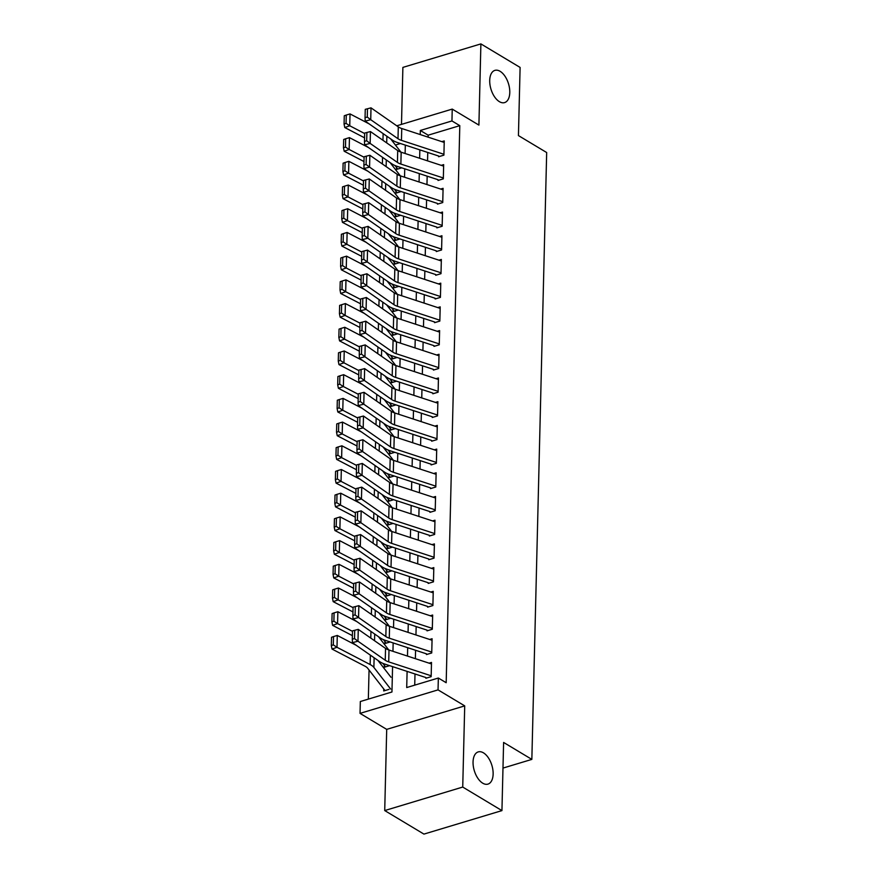 <?xml version="1.0" encoding="UTF-8"?>
<svg xmlns="http://www.w3.org/2000/svg" width="878" height="878" viewBox="0 0 878 878"><rect width="100%" height="100%" fill="white"/><g stroke="black" fill="none" stroke-linecap="round" stroke-linejoin="round"><path stroke-width="1.32" d="M499.373 101.65A16.825 9.186 -106.8 0 1 489.979 84.727A16.825 9.186 -106.8 0 1 494.896 70.372A16.825 9.186 -106.8 0 1 500.12 71.316A16.825 9.186 -106.8 0 1 509.514 88.239A16.825 9.186 -106.8 0 1 504.598 102.594A16.825 9.186 -106.8 0 1 499.373 101.65M482.724 783.187A16.825 9.186 -106.8 0 1 473.319 766.264A16.825 9.186 -106.8 0 1 478.236 751.908A16.825 9.186 -106.8 0 1 483.46 752.841A16.825 9.186 -106.8 0 1 492.865 769.765A16.825 9.186 -106.8 0 1 487.938 784.12A16.825 9.186 -106.8 0 1 482.724 783.187M502.984 768.085L531.848 759.393L546.676 152.531L518.437 135.585L520.105 67.43L480.892 43.9L402.881 67.397L401.487 124.38M531.848 759.393L503.61 742.448L501.942 810.603L423.931 834.1L384.718 810.57L462.728 787.061L464.714 705.879L438.045 689.878L360.035 713.375L360.331 701.522L391.95 691.996L392.576 666.632M464.714 705.879L386.704 729.377L384.718 810.57M386.704 729.377L360.035 713.375M369.056 670.024L368.343 699.107M501.942 810.603L462.728 787.061M438.627 156.734L443.906 155.143L444.246 140.919L441.843 141.643M438.056 180.44L443.324 178.849L443.664 164.625L441.261 165.349M437.474 204.146L442.742 202.555L443.094 188.331L440.679 189.055M436.893 227.852L442.161 226.261L442.512 212.037L440.097 212.761M436.311 251.558L441.579 249.967L441.93 235.743L439.527 236.467M435.729 275.264L441.008 273.673L441.349 259.449L438.945 260.173M435.159 298.97L440.427 297.379L440.767 283.155L438.363 283.879M434.577 322.665L439.845 321.085L440.196 306.861L437.782 307.585M433.995 346.371L439.263 344.791L439.615 330.567L437.2 331.291M433.414 370.077L438.682 368.497L439.033 354.273L436.629 354.997M432.832 393.783L438.111 392.203L438.451 377.979L436.048 378.703M432.261 417.489L437.529 415.909L437.881 401.685L435.466 402.409M431.68 441.195L436.948 439.615L437.299 425.391L434.884 426.115M431.098 464.901L436.366 463.31L436.717 449.097L434.303 449.821M430.516 488.607L435.795 487.016L436.136 472.792L433.732 473.527M429.935 512.313L435.214 510.722L435.554 496.498L433.15 497.233M429.364 536.019L434.632 534.428L434.983 520.204L432.569 520.939M428.782 559.725L434.05 558.134L434.401 543.91L431.987 544.634M428.201 583.431L433.469 581.84L433.82 567.616L431.416 568.34M427.619 607.137L432.898 605.546L433.238 591.322L430.835 592.046M427.048 630.843L432.316 629.252L432.656 615.028L430.253 615.752M426.467 654.549L431.735 652.958L432.086 638.734L429.671 639.458M383.763 688.989L383.719 690.953L388.987 689.373M384.344 665.283L384.301 667.247L389.569 665.667M384.926 641.577L384.871 643.541L390.15 641.961M385.508 617.871L385.453 619.835L390.732 618.255M386.079 594.165L386.035 596.129L391.303 594.549M386.66 570.459L386.616 572.423L391.884 570.843M387.242 546.753L387.198 548.728L392.466 547.137M387.824 523.047L387.769 525.022L393.048 523.431M388.405 499.341L388.35 501.316L393.618 499.725M388.976 475.635L388.932 477.61L394.2 476.019M389.558 451.929L389.514 453.904L394.782 452.313M390.139 428.223L390.095 430.198L395.363 428.607M390.721 404.517L390.666 406.492L395.945 404.901M391.303 380.811L391.248 382.786L396.516 381.195M391.873 357.105L391.829 359.08L397.097 357.489M392.455 333.399L392.411 335.374L397.679 333.783M393.037 309.693L392.993 311.668L398.261 310.077M393.618 285.998L393.563 287.962L398.842 286.371M394.189 262.292L394.145 264.256L399.413 262.665M394.771 238.586L394.727 240.55L399.995 238.97M395.352 214.88L395.309 216.844L400.577 215.264M395.934 191.174L395.879 193.138L401.158 191.558M400.467 143.52L395.429 145.035M401.729 167.852L396.461 169.432L396.516 167.468M407.107 671.396L406.712 687.551L438.341 678.025L446.178 682.722L459.798 125.653L428.168 135.179L428.124 137.155M427.751 152.465L427.542 160.861M427.169 176.171L426.96 184.567M426.587 199.877L426.379 208.273M426.006 223.572L425.808 231.979M425.435 247.278L425.226 255.685M424.853 270.984L424.645 279.391M424.272 294.69L424.063 303.086M423.69 318.396L423.481 326.792M423.108 342.102L422.911 350.498M422.537 365.808L422.329 374.204M421.956 389.514L421.747 397.91M421.374 413.22L421.166 421.616M420.792 436.926L420.595 445.322M420.211 460.632L420.013 469.028M419.64 484.338L419.432 492.734M419.058 508.044L418.85 516.44M418.477 531.75L418.268 540.146M417.895 555.456L417.698 563.852M417.324 579.162L417.116 587.558M416.743 602.868L416.534 611.264M416.161 626.574L415.952 634.97M415.579 650.28L415.371 658.676M414.998 673.986L414.734 685.136M425.885 678.255L431.153 676.664L431.504 662.44L429.09 663.164M396.757 125.806L452.236 109.091L478.905 125.093L480.892 43.9M452.236 109.091L451.95 120.944L420.332 130.471L420.222 134.564M459.798 125.653L451.95 120.944M438.341 678.025L438.045 689.878M392.949 651.322L393.157 642.926M393.531 627.616L393.728 619.22M394.101 603.91L394.31 595.514M394.683 580.204L394.891 571.808M395.265 556.498L395.473 548.102M395.846 532.803L396.055 524.396M396.428 509.097L396.626 500.69M396.999 485.391L397.207 476.984M397.58 461.685L397.789 453.278M398.162 437.979L398.371 429.583M398.744 414.273L398.941 405.877M399.325 390.567L399.523 382.171M399.896 366.861L400.105 358.465M400.478 343.155L400.686 334.759M401.059 319.449L401.268 311.053M401.641 295.743L401.839 287.347M402.212 272.037L402.42 263.641M402.793 248.331L403.002 239.935M403.375 224.625L403.584 216.229M403.957 200.919L404.165 192.523M404.538 177.213L404.736 168.817M405.109 153.507L405.318 145.111M419.849 149.875L419.651 158.27M419.278 173.581L419.069 181.976M418.696 197.287L418.488 205.682M418.115 220.993L417.906 229.388M417.533 244.699L417.324 253.094M416.951 268.405L416.754 276.8M416.381 292.111L416.172 300.506M415.799 315.817L415.59 324.212M415.217 339.523L415.009 347.918M414.635 363.229L414.438 371.624M414.054 386.924L413.856 395.33M413.483 410.63L413.275 419.036M412.901 434.336L412.693 442.742M412.32 458.042L412.111 466.437M411.738 481.748L411.541 490.144M411.167 505.454L410.959 513.849M410.586 529.16L410.377 537.555M410.004 552.866L409.796 561.261M409.422 576.572L409.214 584.967M408.841 600.278L408.643 608.673M408.27 623.984L408.061 632.38M407.688 647.69L407.48 656.085M428.168 135.179L420.332 130.471M431.175 675.797L388.713 661.88A13.137 5.674 1.4 0 1 385.255 660.245L357.983 641.225L352.44 642.641L379.713 661.661A19.711 8.506 -178.6 0 0 384.893 664.119L425.907 677.553M352.506 630.865L358.268 629.372L357.983 641.225L354.525 638.591L354.723 630.294L352.506 630.865L352.308 639.162L354.525 638.591M431.471 663.944L388.998 650.027A13.137 5.674 1.4 0 1 385.541 648.392L358.268 629.372L354.723 630.294M352.308 639.162L352.44 642.641M333.519 636.583L331.522 637.285L331.324 645.582L333.311 644.88L333.519 636.583L337.284 635.442L356.303 645.341M377.913 660.399L390.962 677.234M337.284 635.442L336.998 647.295L370.143 664.547A19.711 8.506 1.4 0 1 373.885 667.434L390.677 689.087M333.311 644.88L336.998 647.295L332.016 649.051L331.324 645.582M385.124 690.536A9.197 3.973 1.4 0 1 384.454 689.878L367.662 668.224A13.137 5.674 -178.6 0 0 365.171 666.292L332.016 649.051M431.756 652.091L389.283 638.174A13.137 5.674 1.4 0 1 385.837 636.539L358.553 617.519L353.022 618.935L380.295 637.955A19.711 8.506 -178.6 0 0 385.475 640.413L426.478 653.847M353.088 607.159L358.85 605.666L358.553 617.519L355.107 614.885L355.305 606.588L353.088 607.159L352.89 615.456L355.107 614.885M432.042 640.238L389.58 626.321A13.137 5.674 1.4 0 1 386.122 624.686L358.85 605.666L355.305 606.588M352.89 615.456L353.022 618.935M432.338 628.385L389.865 614.468A13.137 5.674 1.4 0 1 386.419 612.833L359.135 593.813L353.593 595.229L380.876 614.249A19.711 8.506 -178.6 0 0 386.057 616.707L427.059 630.141M353.669 583.453L359.431 581.96L359.135 593.813L355.678 591.179L355.886 582.882L353.669 583.453L353.461 591.75L355.678 591.179M432.624 616.532L390.161 602.615A13.137 5.674 1.4 0 1 386.704 600.98L359.431 581.96L355.886 582.882M353.461 591.75L353.593 595.229M432.92 604.679L390.447 590.762A13.137 5.674 1.4 0 1 386.989 589.127L359.717 570.107L354.174 571.523L381.458 590.543A19.711 8.506 -178.6 0 0 386.638 593.001L427.641 606.435M354.251 559.747L360.002 558.265L359.717 570.107L356.259 567.484L356.468 559.187L354.251 559.747L354.043 568.044L356.259 567.484M433.205 592.826L390.732 578.92A13.137 5.674 1.4 0 1 387.286 577.274L360.002 558.265L356.468 559.187M354.043 568.044L354.174 571.523M433.491 580.973L391.028 567.067A13.137 5.674 1.4 0 1 387.571 565.421L360.298 546.412L354.756 547.817L382.029 566.837A19.711 8.506 -178.6 0 0 387.209 569.295L428.223 582.729M354.822 536.041L360.584 534.559L360.298 546.412L356.841 543.778L357.039 535.481L354.822 536.041L354.624 544.338L356.841 543.778M433.787 569.12L391.314 555.214A13.137 5.674 1.4 0 1 387.867 553.568L360.584 534.559L357.039 535.481M354.624 544.338L354.756 547.817M334.09 612.877L332.103 613.579L331.906 621.876L333.892 621.174L334.09 612.877L337.865 611.736L356.885 621.635M378.484 636.693L388.778 649.961M337.865 611.736L337.569 623.589L352.495 631.359M333.892 621.174L337.569 623.589L332.597 625.345L331.906 621.876M352.396 635.639L332.597 625.345M385.694 666.83A9.197 3.973 1.4 0 1 385.036 666.172L382.852 663.351M334.672 589.171L332.685 589.873L332.477 598.17L334.474 597.468L334.672 589.171L338.447 588.03L357.467 597.929M379.066 612.987L389.36 626.255M338.447 588.03L338.151 599.883L353.077 607.653M334.474 597.468L338.151 599.883L333.179 601.639L332.477 598.17M352.967 611.933L333.179 601.639M386.276 643.124A9.197 3.973 1.4 0 1 385.618 642.466L383.434 639.645M335.253 565.465L333.267 566.167L333.058 574.464L335.056 573.762L335.253 565.465L339.018 564.324L358.048 574.223M379.647 589.281L389.931 602.549M339.018 564.324L338.732 576.177L353.658 583.947M335.056 573.762L338.732 576.177L333.761 577.933L333.058 574.464M353.549 588.227L333.761 577.933M386.858 619.418A9.197 3.973 1.4 0 1 386.199 618.76L384.015 615.939M335.835 541.77L333.849 542.461L333.64 550.758L335.626 550.067L335.835 541.77L339.599 540.618L358.619 550.517M380.229 565.575L390.512 578.843M339.599 540.618L339.314 552.471L354.24 560.241M335.626 550.067L339.314 552.471L334.331 554.227L333.64 550.758M354.13 564.521L334.331 554.227M387.439 595.712A9.197 3.973 1.4 0 1 386.77 595.054L384.586 592.233M434.072 557.267L391.61 543.361A13.137 5.674 1.4 0 1 388.153 541.715L360.88 522.706L355.338 524.111L382.61 543.131A19.711 8.506 -178.6 0 0 387.791 545.589L428.793 559.023M355.403 512.335L361.165 510.853L360.88 522.706L357.423 520.072L357.62 511.775L355.403 512.335L355.206 520.632L357.423 520.072M434.358 545.414L391.895 531.508A13.137 5.674 1.4 0 1 388.438 529.862L361.165 510.853L357.62 511.775M355.206 520.632L355.338 524.111M336.417 518.064L334.419 518.755L334.222 527.052L336.208 526.361L336.417 518.064L340.181 516.912L359.201 526.811M380.811 541.869L391.094 555.137M340.181 516.912L339.885 528.765L354.811 536.535M336.208 526.361L339.885 528.765L334.913 530.521L334.222 527.052M354.712 540.815L334.913 530.521M388.01 572.006A9.197 3.973 1.4 0 1 387.352 571.348L385.168 568.538M434.654 533.561L392.181 519.655A13.137 5.674 1.4 0 1 388.734 518.009L361.451 499L355.919 500.405L383.192 519.425A19.711 8.506 -178.6 0 0 388.372 521.883L429.375 535.317M355.985 488.629L361.747 487.147L361.451 499L358.004 496.366L358.202 488.069L355.985 488.629L355.788 496.926L358.004 496.366M434.939 521.708L392.477 507.802A13.137 5.674 1.4 0 1 389.02 506.156L361.747 487.147L358.202 488.069M355.788 496.926L355.919 500.405M336.987 494.358L335.001 495.06L334.803 503.357L336.79 502.655L336.987 494.358L340.763 493.206L359.782 503.105M381.381 518.163L391.676 531.431M340.763 493.206L340.466 505.059L355.392 512.829M336.79 502.655L340.466 505.059L335.495 506.815L334.803 503.357M355.294 517.12L335.495 506.815M388.592 548.3A9.197 3.973 1.4 0 1 387.933 547.642L385.749 544.832M435.236 509.855L392.762 495.949A13.137 5.674 1.4 0 1 389.316 494.303L362.032 475.294L356.49 476.71L383.774 495.719A19.711 8.506 -178.6 0 0 388.954 498.177L429.957 511.611M356.567 464.923L362.318 463.441L362.032 475.294L358.575 472.66L358.784 464.363L356.567 464.923L356.358 473.22L358.575 472.66M435.521 498.002L393.059 484.096A13.137 5.674 1.4 0 1 389.602 482.45L362.318 463.441L358.784 464.363M356.358 473.22L356.49 476.71M337.569 470.652L335.583 471.354L335.374 479.651L337.371 478.949L337.569 470.652L341.333 469.51L360.364 479.399M381.963 494.457L392.246 507.725M341.333 469.51L341.048 481.363L355.974 489.123M337.371 478.949L341.048 481.363L336.076 483.109L335.374 479.651M355.864 493.414L336.076 483.109M389.173 524.594A9.197 3.973 1.4 0 1 388.515 523.936L386.331 521.126M435.806 486.149L393.344 472.243A13.137 5.674 1.4 0 1 389.887 470.597L362.614 451.588L357.072 453.004L384.355 472.013A19.711 8.506 -178.6 0 0 389.525 474.471L430.538 487.905M357.148 441.217L362.899 439.735L362.614 451.588L359.157 448.954L359.365 440.657L357.148 441.217L356.94 449.514L359.157 448.954M436.103 474.296L393.629 460.39A13.137 5.674 1.4 0 1 390.183 458.744L362.899 439.735L359.365 440.657M356.94 449.514L357.072 453.004M338.151 446.946L336.164 447.648L335.956 455.945L337.942 455.243L338.151 446.946L341.915 445.804L360.935 455.693M382.545 470.762L392.828 484.019M341.915 445.804L341.63 457.657L356.556 465.417M337.942 455.243L341.63 457.657L336.658 459.403L335.956 455.945M356.446 469.708L336.658 459.403M389.755 500.888A9.197 3.973 1.4 0 1 389.097 500.23L386.913 497.42M436.388 462.443L393.926 448.537A13.137 5.674 1.4 0 1 390.469 446.891L363.196 427.882L357.653 429.298L384.926 448.307A19.711 8.506 -178.6 0 0 390.106 450.765L431.12 464.199M357.719 417.511L363.481 416.029L363.196 427.882L359.739 425.248L359.936 416.951L357.719 417.511L357.522 425.808L359.739 425.248M436.684 450.59L394.211 436.684A13.137 5.674 1.4 0 1 390.765 435.049L363.481 416.029L359.936 416.951M357.522 425.808L357.653 429.298M436.97 438.748L394.507 424.831A13.137 5.674 1.4 0 1 391.05 423.196L363.766 404.176L358.235 405.592L385.508 424.601A19.711 8.506 -178.6 0 0 390.688 427.059L431.691 440.493M358.301 393.805L364.063 392.323L363.766 404.176L360.32 401.542L360.518 393.245L358.301 393.805L358.103 402.102L360.32 401.542M437.255 426.895L394.793 412.978A13.137 5.674 1.4 0 1 391.336 411.343L364.063 392.323L360.518 393.245M358.103 402.102L358.235 405.592M437.551 415.042L395.078 401.125A13.137 5.674 1.4 0 1 391.632 399.49L364.348 380.47L358.806 381.886L386.09 400.895A19.711 8.506 -178.6 0 0 391.27 403.353L432.272 416.787M358.882 370.099L364.644 368.617L364.348 380.47L360.891 377.836L361.099 369.539L358.882 370.099L358.685 378.396L360.891 377.836M437.837 403.189L395.374 389.272A13.137 5.674 1.4 0 1 391.917 387.637L364.644 368.617L361.099 369.539M358.685 378.396L358.806 381.886M438.133 391.336L395.66 377.419A13.137 5.674 1.4 0 1 392.203 375.784L364.93 356.764L359.387 358.18L386.671 377.189A19.711 8.506 -178.6 0 0 391.851 379.647L432.854 393.081M359.464 346.404L365.215 344.911L364.93 356.764L361.473 354.13L361.681 345.833L359.464 346.404L359.256 354.701L361.473 354.13M438.418 379.483L395.956 365.566A13.137 5.674 1.4 0 1 392.499 363.931L365.215 344.911L361.681 345.833M359.256 354.701L359.387 358.18M438.704 367.63L396.241 353.713A13.137 5.674 1.4 0 1 392.784 352.078L365.511 333.058L359.969 334.474L387.242 353.494A19.711 8.506 -178.6 0 0 392.422 355.952L433.436 369.386M360.046 322.698L365.797 321.205L365.511 333.058L362.054 330.424L362.263 322.127L360.046 322.698L359.837 330.995L362.054 330.424M439 355.777L396.527 341.86A13.137 5.674 1.4 0 1 393.081 340.225L365.797 321.205L362.263 322.127M359.837 330.995L359.969 334.474M439.285 343.924L396.823 330.007A13.137 5.674 1.4 0 1 393.366 328.372L366.093 309.352L360.551 310.768L387.824 329.788A19.711 8.506 -178.6 0 0 393.004 332.246L434.017 345.68M360.617 298.992L366.378 297.499L366.093 309.352L362.636 306.718L362.834 298.421L360.617 298.992L360.419 307.289L362.636 306.718M439.582 332.071L397.108 318.154A13.137 5.674 1.4 0 1 393.651 316.519L366.378 297.499L362.834 298.421M360.419 307.289L360.551 310.768M439.867 320.218L397.394 306.301A13.137 5.674 1.4 0 1 393.948 304.666L366.664 285.646L361.132 287.062L388.405 306.082A19.711 8.506 -178.6 0 0 393.585 308.54L434.588 321.974M361.198 275.286L366.96 273.793L366.664 285.646L363.218 283.012L363.415 274.715L361.198 275.286L361.001 283.583L363.218 283.012M440.152 308.365L397.69 294.448A13.137 5.674 1.4 0 1 394.233 292.813L366.96 273.793L363.415 274.715M361.001 283.583L361.132 287.062M440.449 296.512L397.975 282.595A13.137 5.674 1.4 0 1 394.529 280.96L367.245 261.94L361.703 263.356L388.987 282.376A19.711 8.506 -178.6 0 0 394.167 284.834L435.17 298.268M361.78 251.58L367.542 250.087L367.245 261.94L363.788 259.306L363.997 251.009L361.78 251.58L361.571 259.877L363.788 259.306M440.734 284.659L398.272 270.742A13.137 5.674 1.4 0 1 394.815 269.107L367.542 250.087L363.997 251.009M361.571 259.877L361.703 263.356M441.03 272.806L398.557 258.889A13.137 5.674 1.4 0 1 395.1 257.254L367.827 238.234L362.285 239.65L389.569 258.67A19.711 8.506 -178.6 0 0 394.749 261.128L435.751 274.562M362.362 227.874L368.112 226.381L367.827 238.234L364.37 235.6L364.579 227.303L362.362 227.874L362.153 236.171L364.37 235.6M441.316 260.953L398.842 247.036A13.137 5.674 1.4 0 1 395.396 245.401L368.112 226.381L364.579 227.303M362.153 236.171L362.285 239.65M441.601 249.1L399.139 235.183A13.137 5.674 1.4 0 1 395.682 233.548L368.409 214.528L362.866 215.944L390.139 234.964A19.711 8.506 -178.6 0 0 395.319 237.422L436.333 250.856M362.943 204.168L368.694 202.675L368.409 214.528L364.952 211.894L365.149 203.597L362.943 204.168L362.735 212.465L364.952 211.894M441.897 237.247L399.424 223.33A13.137 5.674 1.4 0 1 395.978 221.695L368.694 202.675L365.149 203.597M362.735 212.465L362.866 215.944M442.183 225.394L399.72 211.477A13.137 5.674 1.4 0 1 396.263 209.842L368.99 190.822L363.448 192.238L390.721 211.258A19.711 8.506 -178.6 0 0 395.901 213.716L436.904 227.15M363.514 180.462L369.276 178.969L368.99 190.822L365.533 188.188L365.731 179.891L363.514 180.462L363.316 188.759L365.533 188.188M442.479 213.541L400.006 199.624A13.137 5.674 1.4 0 1 396.549 197.989L369.276 178.969L365.731 179.891M363.316 188.759L363.448 192.238M442.764 201.688L400.291 187.771A13.137 5.674 1.4 0 1 396.845 186.136L369.561 167.116L364.03 168.532L391.303 187.552A19.711 8.506 -178.6 0 0 396.483 190.01L437.485 203.444M364.096 156.756L369.857 155.263L369.561 167.116L366.115 164.482L366.313 156.185L364.096 156.756L363.898 165.053L366.115 164.482M443.05 189.835L400.587 175.918A13.137 5.674 1.4 0 1 397.13 174.283L369.857 155.263L366.313 156.185M363.898 165.053L364.03 168.532M338.732 423.24L336.735 423.942L336.537 432.239L338.524 431.537L338.732 423.24L342.497 422.099L361.516 431.987M383.126 447.056L393.41 460.313M342.497 422.099L342.211 433.951L357.137 441.711M338.524 431.537L342.211 433.951L337.229 435.697L336.537 432.239M357.028 446.002L337.229 435.697M390.337 477.182A9.197 3.973 1.4 0 1 389.667 476.524L387.483 473.714M339.314 399.534L337.317 400.236L337.119 408.533L339.106 407.831L339.314 399.534L343.079 398.392L362.098 408.281M383.708 423.35L393.992 436.607M343.079 398.392L342.782 410.245L357.708 418.005M339.106 407.831L342.782 410.245L337.81 411.991L337.119 408.533M357.609 422.296L337.81 411.991M390.908 453.476A9.197 3.973 1.4 0 1 390.249 452.818L388.065 450.008M339.885 375.828L337.898 376.53L337.701 384.827L339.687 384.125L339.885 375.828L343.66 374.686L362.68 384.575M384.279 399.644L394.573 412.901M343.66 374.686L343.364 386.539L358.29 394.299M339.687 384.125L343.364 386.539L338.392 388.285L337.701 384.827M358.191 398.59L338.392 388.285M391.489 429.77A9.197 3.973 1.4 0 1 390.831 429.112L388.647 426.302M340.466 352.122L338.48 352.824L338.271 361.121L340.269 360.419L340.466 352.122L344.231 350.981L363.262 360.869M384.86 375.938L395.144 389.195M344.231 350.981L343.946 362.834L358.872 370.593M340.269 360.419L343.946 362.834L338.974 364.589L338.271 361.121M358.762 374.884L338.974 364.589M392.071 406.064A9.197 3.973 1.4 0 1 391.412 405.406L389.228 402.596M341.048 328.416L339.062 329.118L338.853 337.415L340.84 336.713L341.048 328.416L344.813 327.274L363.832 337.163M385.442 352.232L395.726 365.489M344.813 327.274L344.527 339.127L359.453 346.887M340.84 336.713L344.527 339.127L339.556 340.884L338.853 337.415M359.343 351.178L339.556 340.884M392.653 382.358A9.197 3.973 1.4 0 1 391.994 381.71L389.799 378.89M341.63 304.71L339.632 305.412L339.435 313.709L341.421 313.007L341.63 304.71L345.394 303.569L364.414 313.468M386.024 328.526L396.307 341.783M345.394 303.569L345.109 315.421L360.024 323.181M341.421 313.007L345.109 315.421L340.126 317.177L339.435 313.709M359.925 327.472L340.126 317.177M393.234 358.663A9.197 3.973 1.4 0 1 392.565 358.004L390.381 355.184M342.2 281.004L340.214 281.706L340.016 290.003L342.003 289.301L342.2 281.004L345.976 279.862L364.996 289.762M386.594 304.82L396.889 318.077M345.976 279.862L345.68 291.715L360.606 299.475M342.003 289.301L345.68 291.715L340.708 293.471L340.016 290.003M360.507 303.766L340.708 293.471M393.805 334.957A9.197 3.973 1.4 0 1 393.146 334.298L390.962 331.478M342.782 257.298L340.796 258L340.598 266.297L342.585 265.595L342.782 257.298L346.558 256.156L365.577 266.056M387.176 281.114L397.471 294.371M346.558 256.156L346.261 268.009L361.187 275.769M342.585 265.595L346.261 268.009L341.29 269.765L340.598 266.297M361.088 280.06L341.29 269.765M394.387 311.251A9.197 3.973 1.4 0 1 393.728 310.592L391.544 307.772M343.364 233.592L341.377 234.294L341.169 242.591L343.166 241.889L343.364 233.592L347.128 232.451L366.159 242.35M387.758 257.408L398.041 270.665M347.128 232.451L346.843 244.303L361.769 252.063M343.166 241.889L346.843 244.303L341.871 246.059L341.169 242.591M361.659 256.354L341.871 246.059M394.968 287.545A9.197 3.973 1.4 0 1 394.31 286.886L392.126 284.066M343.946 209.886L341.959 210.588L341.751 218.885L343.737 218.183L343.946 209.886L347.71 208.744L366.73 218.644M388.339 233.702L398.623 246.959M347.71 208.744L347.425 220.597L362.351 228.368M343.737 218.183L347.425 220.597L342.442 222.353L341.751 218.885M362.241 232.648L342.442 222.353M395.55 263.839A9.197 3.973 1.4 0 1 394.88 263.18L392.696 260.36M344.527 186.18L342.53 186.882L342.332 195.179L344.319 194.477L344.527 186.18L348.292 185.038L367.311 194.938M388.921 209.996L399.205 223.253M348.292 185.038L348.006 196.891L362.921 204.662M344.319 194.477L348.006 196.891L343.024 198.647L342.332 195.179M362.823 208.942L343.024 198.647M396.121 240.133A9.197 3.973 1.4 0 1 395.462 239.474L393.278 236.654M345.098 162.474L343.111 163.176L342.914 171.473L344.9 170.771L345.098 162.474L348.873 161.332L367.893 171.232M389.492 186.29L399.786 199.558M348.873 161.332L348.577 173.185L363.503 180.956M344.9 170.771L348.577 173.185L343.605 174.941L342.914 171.473M363.404 185.236L343.605 174.941M396.702 216.427A9.197 3.973 1.4 0 1 396.044 215.768L393.86 212.948M443.346 177.982L400.873 164.065A13.137 5.674 1.4 0 1 397.427 162.43L370.143 143.41L364.6 144.826L391.884 163.846A19.711 8.506 -178.6 0 0 397.065 166.304L438.067 179.738M364.677 133.05L370.439 131.557L370.143 143.41L366.686 140.776L366.894 132.479L364.677 133.05L364.469 141.347L366.686 140.776M443.631 166.129L401.169 152.212A13.137 5.674 1.4 0 1 397.712 150.577L370.439 131.557L366.894 132.479M364.469 141.347L364.6 144.826M345.68 138.768L343.693 139.47L343.485 147.767L345.482 147.065L345.68 138.768L349.444 137.626L368.475 147.526M390.073 162.584L400.368 175.852M349.444 137.626L349.159 149.479L364.085 157.25M345.482 147.065L349.159 149.479L344.187 151.236L343.485 147.767M363.975 161.53L344.187 151.236M397.284 192.721A9.197 3.973 1.4 0 1 396.626 192.062L394.441 189.242M443.917 154.276L401.455 140.359A13.137 5.674 1.4 0 1 397.997 138.724L370.725 119.704L365.182 121.12L392.466 140.14A19.711 8.506 -178.6 0 0 397.646 142.598L438.649 156.032M365.259 109.344L371.01 107.851L370.725 119.704L367.267 117.07L367.476 108.773L365.259 109.344L365.05 117.641L367.267 117.07M444.213 142.423L401.74 128.506A13.137 5.674 1.4 0 1 398.294 126.871L371.01 107.851L367.476 108.773M365.05 117.641L365.182 121.12M346.261 115.062L344.275 115.764L344.066 124.061L346.064 123.359L346.261 115.062L350.026 113.92L369.045 123.82M390.655 138.878L400.939 152.146M350.026 113.92L349.74 125.773L364.666 133.544M346.064 123.359L349.74 125.773L344.769 127.529L344.066 124.061M364.557 137.824L344.769 127.529M397.866 169.015A9.197 3.973 1.4 0 1 397.207 168.356L395.023 165.536M388.713 661.88L388.998 650.027M385.255 660.245L385.541 648.392M370.373 655.153L370.143 664.547M374.116 657.754L373.885 667.434M389.283 638.174L389.58 626.321M385.837 636.539L386.122 624.686M389.865 614.468L390.161 602.615M386.419 612.833L386.704 600.98M390.447 590.762L390.732 578.92M386.989 589.127L387.286 577.274M391.028 567.067L391.314 555.214M387.571 565.421L387.867 553.568M370.955 631.447L370.79 638.108M374.697 634.048L374.533 640.72M371.537 607.741L371.372 614.402M375.279 610.342L375.115 617.014M372.118 584.035L371.954 590.696M375.861 586.647L375.696 593.308M372.689 560.329L372.524 566.99M376.432 562.941L376.278 569.602M391.61 543.361L391.895 531.508M388.153 541.715L388.438 529.862M373.271 536.623L373.106 543.284M377.013 539.235L376.849 545.896M392.181 519.655L392.477 507.802M388.734 518.009L389.02 506.156M373.852 512.917L373.688 519.578M377.595 515.529L377.43 522.19M392.762 495.949L393.059 484.096M389.316 494.303L389.602 482.45M374.434 489.211L374.269 495.872M378.177 491.823L378.012 498.484M393.344 472.243L393.629 460.39M389.887 470.597L390.183 458.744M375.005 465.505L374.851 472.166M378.758 468.117L378.594 474.779M393.926 448.537L394.211 436.684M390.469 446.891L390.765 435.049M394.507 424.831L394.793 412.978M391.05 423.196L391.336 411.343M395.078 401.125L395.374 389.272M391.632 399.49L391.917 387.637M395.66 377.419L395.956 365.566M392.203 375.784L392.499 363.931M396.241 353.713L396.527 341.86M392.784 352.078L393.081 340.225M396.823 330.007L397.108 318.154M393.366 328.372L393.651 316.519M397.394 306.301L397.69 294.448M393.948 304.666L394.233 292.813M397.975 282.595L398.272 270.742M394.529 280.96L394.815 269.107M398.557 258.889L398.842 247.036M395.1 257.254L395.396 245.401M399.139 235.183L399.424 223.33M395.682 233.548L395.978 221.695M399.72 211.477L400.006 199.624M396.263 209.842L396.549 197.989M400.291 187.771L400.587 175.918M396.845 186.136L397.13 174.283M375.586 441.799L375.422 448.46M379.329 444.411L379.175 451.072M376.168 418.093L376.003 424.754M379.911 420.705L379.746 427.366M376.75 394.387L376.585 401.048M380.492 396.999L380.328 403.66M377.331 370.681L377.167 377.342M381.074 373.293L380.909 379.954M377.902 346.975L377.749 353.647M381.656 349.587L381.491 356.248M378.484 323.269L378.319 329.941M382.226 325.881L382.062 332.542M379.066 299.563L378.901 306.235M382.808 302.175L382.643 308.836M379.647 275.857L379.483 282.529M383.39 278.469L383.225 285.13M380.229 252.151L380.064 258.823M383.971 254.763L383.807 261.435M380.8 228.445L380.646 235.117M384.542 231.057L384.388 237.729M381.381 204.75L381.217 211.411M385.124 207.351L384.959 214.023M381.963 181.044L381.798 187.705M385.705 183.645L385.541 190.317M400.873 164.065L401.169 152.212M397.427 162.43L397.712 150.577M382.545 157.338L382.38 163.999M386.287 159.939L386.122 166.611M401.455 140.359L401.74 128.506M397.997 138.724L398.294 126.871M383.126 133.632L382.962 140.293M386.869 136.244L386.704 142.905"/></g></svg>
